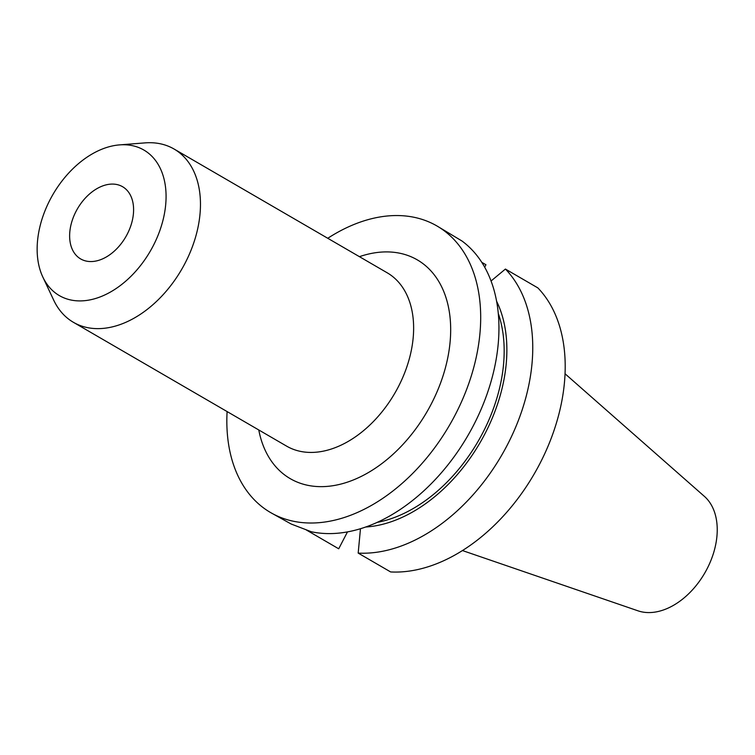 <?xml version="1.0" encoding="UTF-8"?>
<svg xmlns="http://www.w3.org/2000/svg" width="755" height="755" viewBox="0 0 755 755"><rect width="100%" height="100%" fill="white"/><g stroke="black" fill="none" stroke-linecap="round" stroke-linejoin="round"><path stroke-width="1.13" d="M120.8 185.805A41.752 27.935 120.1 0 1 122.584 186.712A41.752 27.935 120.1 0 1 126.51 235.551A41.752 27.935 120.1 0 1 82.427 259.833A41.752 27.935 120.1 0 1 80.643 258.927A41.752 27.935 120.1 0 1 76.717 210.088A41.752 27.935 120.1 0 1 120.8 185.805M119.526 144.894L145.054 142.884A100.207 67.053 120.1 0 1 169.771 146.829A100.207 67.053 120.1 0 1 174.046 149.009A100.207 67.053 120.1 0 1 183.465 266.213A100.207 67.053 120.1 0 1 77.68 324.499A100.207 67.053 120.1 0 1 73.405 322.309A100.207 67.053 120.1 0 1 53.709 300.169L42.808 277A84.164 56.314 120.1 0 1 52.916 194.535A84.164 56.314 120.1 0 1 119.526 144.894A84.164 56.314 120.1 0 1 140.288 148.206A84.164 56.314 120.1 0 1 153.208 245.828A84.164 56.314 120.1 0 1 62.939 297.432A84.164 56.314 120.1 0 1 42.808 277M327.755 238.278A165.694 110.872 120.1 0 1 429.925 222.376A165.694 110.872 120.1 0 1 436.994 225.99A165.694 110.872 120.1 0 1 452.575 419.789A165.694 110.872 120.1 0 1 277.642 516.165A165.694 110.872 120.1 0 1 270.573 512.551A165.694 110.872 120.1 0 1 227.104 411.579M270.573 512.551L291.156 524.017L311.315 531.756A165.694 110.872 120.1 0 0 473.611 425.159A165.694 110.872 120.1 0 0 462.013 241.024L436.994 225.99M498.328 313.589A139.392 93.271 120.1 0 1 478.047 441.43A139.392 93.271 120.1 0 1 377.066 522.403M496.658 301.349A142.912 95.63 120.1 0 1 480.086 442.619A142.912 95.63 120.1 0 1 365.599 527.018M491.08 280.973L505.416 269.054A165.694 110.872 120.1 0 1 507.417 444.789A165.694 110.872 120.1 0 1 358.181 553.094L390.637 571.941A165.694 110.872 120.1 0 0 539.863 463.636A165.694 110.872 120.1 0 0 537.862 287.9L505.416 269.054M360.475 528.698L358.181 553.094M484.701 267.157L485.946 264.75L481.822 262.363M347.489 531.869L338.712 548.791L306.266 529.944M565.08 373.791L704.415 496.394A66.733 44.658 120.1 0 1 704.736 573.083A66.733 44.658 120.1 0 1 637.966 610.814L462.428 550.546M73.405 322.309L286.56 446.101A100.207 67.053 -59.9 0 0 290.835 448.291A100.207 67.053 -59.9 0 0 396.63 390.005A100.207 67.053 -59.9 0 0 387.202 272.8L174.046 149.009M359.427 256.672A126.5 84.645 120.1 0 1 411.919 257.115A126.5 84.645 120.1 0 1 431.341 403.849A126.5 84.645 120.1 0 1 295.649 481.416A126.5 84.645 120.1 0 1 258.776 429.973"/></g></svg>
